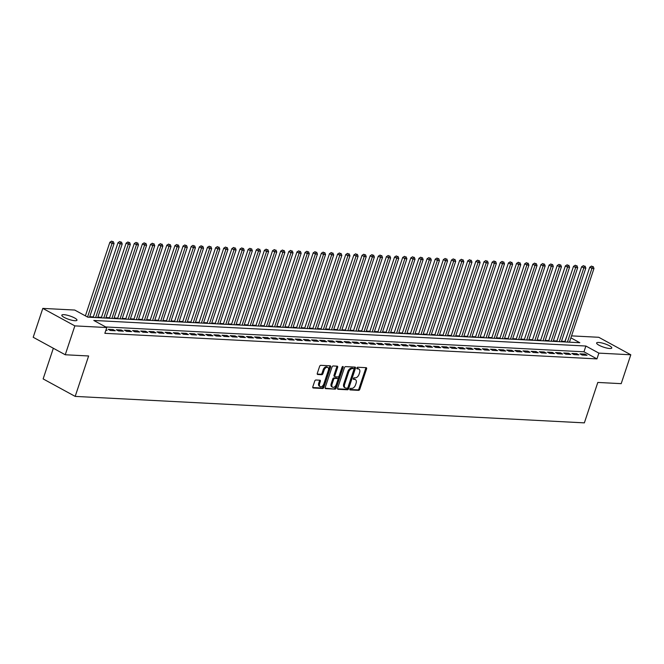 <?xml version="1.0" encoding="UTF-8"?>
<svg xmlns="http://www.w3.org/2000/svg" width="664" height="664" viewBox="0 0 664 664"><rect width="100%" height="100%" fill="white"/><g stroke="black" fill="none" stroke-linecap="round" stroke-linejoin="round"><path stroke-width="1" d="M349.845 389.087A0.855 0.523 118.6 0 0 350.135 389.917L358.618 390.357A1.228 0.755 118.6 0 0 359.797 389.262L366.586 368.852A1.228 0.755 118.6 0 0 366.379 367.74A1.228 0.755 118.6 0 0 366.163 367.682L357.68 367.242A0.855 0.523 118.6 0 0 357.157 368.827L358.253 368.885A3.926 2.407 118.6 0 1 358.925 369.068A3.926 2.407 118.6 0 1 359.597 372.645L359.033 374.347A3.926 2.407 118.6 0 1 355.273 377.841L354.178 377.783A0.855 0.523 118.6 0 0 353.646 379.368L354.742 379.426A3.926 2.407 118.6 0 1 355.414 379.609A3.926 2.407 118.6 0 1 356.095 383.186L355.531 384.888A3.926 2.407 118.6 0 1 351.762 388.382L350.667 388.324A0.855 0.523 118.6 0 0 349.845 389.087M63.86 314.661A7.993 1.784 -161.6 0 1 72.459 316.935A7.993 1.784 -161.6 0 1 76.983 320.214A7.993 1.784 -161.6 0 1 74.949 320.712A7.993 1.784 -161.6 0 1 66.342 318.446A7.993 1.784 -161.6 0 1 61.818 315.168A7.993 1.784 -161.6 0 1 63.86 314.661M598.662 342.458A7.993 1.784 -161.6 0 1 607.261 344.732A7.993 1.784 -161.6 0 1 611.785 348.011A7.993 1.784 -161.6 0 1 609.743 348.509A7.993 1.784 -161.6 0 1 601.144 346.243A7.993 1.784 -161.6 0 1 596.621 342.964A7.993 1.784 -161.6 0 1 598.662 342.458M315.89 379.999A1.228 0.755 118.6 0 0 314.719 381.094L312.81 386.822A1.228 0.755 118.6 0 0 313.026 387.934A1.228 0.755 118.6 0 0 313.234 387.992L322.654 388.481A1.228 0.755 118.6 0 0 323.833 387.394L330.622 366.984A1.228 0.755 118.6 0 0 330.406 365.872A1.228 0.755 118.6 0 0 330.199 365.814L320.778 365.324A1.228 0.755 118.6 0 0 319.6 366.412L317.301 373.326A1.228 0.755 118.6 0 0 317.508 374.446A1.228 0.755 118.6 0 0 317.724 374.504L321.749 374.712A1.228 0.755 118.6 0 0 322.928 373.624L324.073 370.188A3.279 2.009 118.6 0 1 327.775 367.424A3.279 2.009 118.6 0 1 328.34 370.412L323.874 383.85A3.279 2.009 118.6 0 1 320.164 386.614A3.279 2.009 118.6 0 1 319.6 383.626L320.347 381.385A1.228 0.755 118.6 0 0 320.131 380.273A1.228 0.755 118.6 0 0 319.923 380.215L315.89 379.999M571.555 335.876L598.754 337.287L630.8 354.783L621.197 383.659L597.808 382.439L584.361 422.868L75.181 396.4L88.627 355.979L65.246 354.759L74.849 325.883L42.803 308.395L74.733 310.055L87.723 317.143L579.821 342.724L570.899 337.851M630.8 354.783L598.878 353.123L585.88 346.027L93.782 320.455L106.779 327.543L74.849 325.883M106.779 327.543L104.854 333.32L596.953 358.9L598.878 353.123M337.644 388.108A1.228 0.755 118.6 0 0 337.851 389.228A1.228 0.755 118.6 0 0 338.067 389.287L347.488 389.776A1.228 0.755 118.6 0 0 348.658 388.681L355.447 368.279A1.228 0.755 118.6 0 0 355.24 367.159A1.228 0.755 118.6 0 0 355.024 367.101L345.604 366.611A1.228 0.755 118.6 0 0 344.433 367.707L337.644 388.108M335.071 389.129L325.651 388.639A1.228 0.755 118.6 0 1 325.435 388.581A1.228 0.755 118.6 0 1 325.227 387.469L332.017 367.059A1.228 0.755 118.6 0 1 333.195 365.964L337.221 366.179A1.228 0.755 118.6 0 1 337.436 366.237A1.228 0.755 118.6 0 1 337.644 367.35L334.888 375.625A1.228 0.755 118.6 0 0 335.104 376.745A1.228 0.755 118.6 0 0 335.312 376.803L337.984 376.944A1.228 0.755 118.6 0 0 339.163 375.849L342.026 367.233A0.855 0.523 118.6 0 1 343.147 367.292L336.241 388.042A1.228 0.755 118.6 0 1 335.071 389.129L325.169 388.191M582.137 355.024L587.017 355.281L584.851 354.095L579.971 353.846L582.137 355.024M574.003 354.601L578.884 354.858L576.717 353.671L571.837 353.422L574.003 354.601M565.869 354.178L570.749 354.435L568.583 353.248L563.703 352.999L565.869 354.178M557.735 353.754L562.615 354.012L560.449 352.833L555.569 352.576L557.735 353.754M549.601 353.331L554.481 353.588L552.315 352.41L547.435 352.152L549.601 353.331M541.467 352.908L546.347 353.165L544.181 351.986L539.301 351.729L541.467 352.908M533.333 352.493L538.214 352.742L536.047 351.563L531.167 351.306L533.333 352.493M525.199 352.069L530.079 352.318L527.913 351.14L523.033 350.882L525.199 352.069M517.065 351.646L521.946 351.895L519.779 350.716L514.899 350.459L517.065 351.646M508.931 351.223L513.811 351.472L511.645 350.293L506.765 350.036L508.931 351.223M500.797 350.799L505.677 351.048L503.511 349.87L498.631 349.613L500.797 350.799M492.663 350.376L497.543 350.625L495.377 349.447L490.497 349.189L492.663 350.376M484.529 349.953L489.409 350.202L487.243 349.023L482.363 348.774L484.529 349.953M476.395 349.53L481.276 349.787L479.109 348.6L474.229 348.351L476.395 349.53M468.261 349.106L473.141 349.364L470.975 348.177L466.095 347.928L468.261 349.106M460.127 348.683L465.007 348.94L462.841 347.753L457.961 347.504L460.127 348.683M451.993 348.26L456.874 348.517L454.707 347.33L449.827 347.081L451.993 348.26M443.859 347.836L448.739 348.094L446.573 346.907L441.693 346.658L443.859 347.836M435.725 347.413L440.606 347.67L438.439 346.483L433.559 346.234L435.725 347.413M427.591 346.99L432.471 347.247L430.305 346.068L425.425 345.811L427.591 346.99M419.457 346.567L424.337 346.824L422.171 345.645L417.291 345.388L419.457 346.567M411.323 346.143L416.203 346.401L414.037 345.222L409.157 344.965L411.323 346.143M403.189 345.728L408.069 345.977L405.903 344.799L401.023 344.541L403.189 345.728M395.055 345.305L399.935 345.554L397.769 344.375L392.889 344.118L395.055 345.305M386.921 344.882L391.801 345.131L389.635 343.952L384.755 343.695L386.921 344.882M378.787 344.458L383.667 344.707L381.501 343.529L376.621 343.271L378.787 344.458M370.653 344.035L375.533 344.284L373.367 343.105L368.487 342.848L370.653 344.035M362.519 343.612L367.399 343.861L365.233 342.682L360.353 342.425L362.519 343.612M354.385 343.188L359.265 343.437L357.099 342.259L352.219 342.01L354.385 343.188M346.251 342.765L351.132 343.022L348.965 341.836L344.085 341.587L346.251 342.765M338.117 342.342L342.998 342.599L340.831 341.412L335.951 341.163L338.117 342.342M329.983 341.918L334.863 342.176L332.697 340.989L327.817 340.74L329.983 341.918M321.849 341.495L326.729 341.752L324.563 340.566L319.683 340.317L321.849 341.495M313.715 341.072L318.596 341.329L316.429 340.142L311.549 339.893L313.715 341.072M305.581 340.649L310.462 340.906L308.295 339.719L303.415 339.47L305.581 340.649M297.447 340.225L302.327 340.483L300.161 339.304L295.281 339.047L297.447 340.225M289.313 339.802L294.193 340.059L292.027 338.881L287.147 338.623L289.313 339.802M281.179 339.379L286.059 339.636L283.893 338.457L279.013 338.2L281.179 339.379M273.045 338.964L277.925 339.213L275.759 338.034L270.879 337.777L273.045 338.964M264.911 338.54L269.791 338.789L267.625 337.611L262.745 337.353L264.911 338.54M256.777 338.117L261.657 338.366L259.491 337.188L254.611 336.93L256.777 338.117M248.643 337.694L253.523 337.943L251.357 336.764L246.477 336.507L248.643 337.694M240.509 337.271L245.389 337.519L243.223 336.341L238.343 336.084L240.509 337.271M232.375 336.847L237.256 337.096L235.089 335.918L230.209 335.66L232.375 336.847M224.241 336.424L229.121 336.681L226.955 335.494L222.083 335.245L224.241 336.424M216.107 336.001L220.987 336.258L218.829 335.071L213.949 334.822L216.107 336.001M207.973 335.577L212.853 335.835L210.695 334.648L205.815 334.399L207.973 335.577M199.839 335.154L204.719 335.411L202.561 334.224L197.681 333.975L199.839 335.154M191.705 334.731L196.585 334.988L194.427 333.801L189.547 333.552L191.705 334.731M183.571 334.307L188.452 334.565L186.293 333.378L181.413 333.129L183.571 334.307M175.437 333.884L180.317 334.141L178.16 332.963L173.279 332.706L175.437 333.884M167.303 333.461L172.183 333.718L170.025 332.539L165.145 332.282L167.303 333.461M159.177 333.037L164.058 333.295L161.892 332.116L157.011 331.859L159.177 333.037M151.043 332.623L155.924 332.871L153.757 331.693L148.877 331.436L151.043 332.623M142.909 332.199L147.79 332.448L145.623 331.27L140.743 331.012L142.909 332.199M134.775 331.776L139.656 332.025L137.489 330.846L132.609 330.589L134.775 331.776M126.641 331.353L131.522 331.602L129.355 330.423L124.475 330.166L126.641 331.353M118.507 330.929L123.388 331.178L121.222 330L116.341 329.742L118.507 330.929M110.373 330.506L115.254 330.755L113.087 329.576L108.207 329.319L110.373 330.506M596.953 358.9L583.963 351.804L105.684 326.945M106.041 329.751L107.12 330.332L105.866 330.274M565.056 341.487L561.495 341.23M556.947 340.989L553.361 340.806M548.813 340.566L545.227 340.383M540.679 340.151L537.093 339.96M532.545 339.727L528.967 339.536M524.419 339.304L520.833 339.113M516.285 338.881L512.699 338.69M508.151 338.457L504.565 338.267M500.017 338.034L496.431 337.843M491.883 337.611L488.297 337.42M483.749 337.188L480.163 337.005M475.615 336.764L472.029 336.582M467.481 336.341L463.895 336.158M459.347 335.918L455.761 335.735M451.213 335.494L447.627 335.312M443.079 335.071L439.493 334.888M434.945 334.648L431.359 334.465M426.811 334.224L423.225 334.042M418.677 333.809L415.091 333.618M410.543 333.386L406.957 333.195M402.409 332.963L398.823 332.772M394.275 332.539L390.689 332.349M386.141 332.116L382.555 331.925M378.007 331.693L374.421 331.502M369.873 331.27L366.287 331.079M361.739 330.846L358.153 330.664M353.605 330.423L350.019 330.24M345.471 330L341.885 329.817M337.337 329.576L333.751 329.394M329.203 329.153L325.617 328.971M321.069 328.73L317.483 328.547M312.935 328.306L309.349 328.124M304.801 327.883L301.215 327.701M296.667 327.46L293.081 327.277M288.533 327.045L284.947 326.854M280.399 326.622L276.813 326.431M272.265 326.198L268.679 326.007M264.131 325.775L260.545 325.584M255.997 325.352L252.411 325.161M247.863 324.928L244.277 324.738M239.729 324.505L236.143 324.314M231.595 324.082L228.009 323.899M223.461 323.658L219.875 323.476M215.327 323.235L211.741 323.053M207.193 322.812L203.607 322.629M199.059 322.389L195.473 322.206M190.925 321.965L187.339 321.783M182.791 321.542L179.205 321.359M174.657 321.119L171.071 320.936M166.523 320.704L162.937 320.513M158.389 320.28L154.803 320.089M150.255 319.857L146.669 319.666M142.121 319.434L138.535 319.243M133.987 319.01L130.401 318.82M125.853 318.587L122.267 318.396M117.719 318.164L114.133 317.973M109.585 317.741L105.999 317.55M101.451 317.317L97.865 317.135M93.317 316.894L89.731 316.711M53.336 348.26L43.135 378.912L75.181 396.4M65.246 354.759L33.2 337.271L42.803 308.395M564.906 341.404L567.006 335.644M583.963 351.804L585.88 346.027M584.851 354.095L584.503 355.149M576.717 353.671L576.369 354.725M568.583 353.248L568.235 354.302M560.449 352.833L560.101 353.879M552.315 352.41L551.967 353.456M544.181 351.986L543.833 353.032M536.047 351.563L535.699 352.609M527.913 351.14L527.565 352.186M519.779 350.716L519.431 351.762M511.645 350.293L511.297 351.347M503.511 349.87L503.163 350.924M495.377 349.447L495.029 350.501M487.243 349.023L486.895 350.077M479.109 348.6L478.761 349.654M470.975 348.177L470.627 349.231M462.841 347.753L462.493 348.808M454.707 347.33L454.359 348.384M446.573 346.907L446.225 347.961M438.439 346.483L438.091 347.538M430.305 346.068L429.957 347.114M422.171 345.645L421.823 346.691M414.037 345.222L413.689 346.268M405.903 344.799L405.555 345.844M397.769 344.375L397.421 345.421M389.635 343.952L389.287 344.998M381.501 343.529L381.153 344.583M373.367 343.105L373.019 344.159M365.233 342.682L364.885 343.736M357.099 342.259L356.751 343.313M348.965 341.836L348.617 342.89M340.831 341.412L340.483 342.466M332.697 340.989L332.349 342.043M324.563 340.566L324.215 341.62M316.429 340.142L316.081 341.196M308.295 339.719L307.947 340.773M300.161 339.304L299.813 340.35M292.027 338.881L291.679 339.926M283.893 338.457L283.545 339.503M275.759 338.034L275.411 339.08M267.625 337.611L267.277 338.657M259.491 337.188L259.143 338.242M251.357 336.764L251.009 337.818M243.223 336.341L242.875 337.395M235.089 335.918L234.741 336.972M226.955 335.494L226.607 336.548M218.829 335.071L218.473 336.125M210.695 334.648L210.339 335.702M202.561 334.224L202.205 335.278M194.427 333.801L194.071 334.855M186.293 333.378L185.937 334.432M178.16 332.963L177.803 334.009M170.025 332.539L169.669 333.585M161.892 332.116L161.543 333.162M153.757 331.693L153.409 332.739M145.623 331.27L145.275 332.315M137.489 330.846L137.141 331.892M129.355 330.423L129.007 331.477M121.222 330L120.873 331.054M113.087 329.576L112.739 330.63M355.414 379.609L354.551 379.136A3.926 2.407 118.6 0 0 353.879 378.953L354.742 379.426M353.289 378.92L353.879 378.953M358.925 369.068L358.062 368.595A3.926 2.407 118.6 0 0 357.39 368.412L358.253 368.885M356.8 368.379L357.39 368.412M349.787 389.469L357.755 389.884A1.228 0.755 118.6 0 0 358.933 388.789L365.723 368.379A1.228 0.755 118.6 0 0 365.781 367.657M337.586 388.83L346.616 389.303A1.228 0.755 118.6 0 0 347.795 388.208L354.584 367.806A1.228 0.755 118.6 0 0 354.642 367.084M347.131 388.141A0.855 0.523 118.6 0 0 347.961 387.378L353.92 369.466A0.855 0.523 118.6 0 0 353.621 368.644L352.468 368.586A3.926 2.407 118.6 0 0 348.7 372.081L344.633 384.323A3.926 2.407 118.6 0 0 345.305 387.901A3.926 2.407 118.6 0 0 345.977 388.083L347.131 388.141M353.016 368.312A0.855 0.523 118.6 0 0 352.758 368.171L353.621 368.644M345.305 387.901L344.442 387.427A3.926 2.407 118.6 0 1 343.761 383.85L347.836 371.608A3.926 2.407 118.6 0 1 351.596 368.113L352.758 368.171M334.448 376.33A1.228 0.755 118.6 0 1 334.233 376.272A1.228 0.755 118.6 0 1 334.025 375.152L336.781 366.877A1.228 0.755 118.6 0 0 336.839 366.154M334.199 388.656A1.228 0.755 118.6 0 0 335.378 387.568L342.284 366.818A0.855 0.523 118.6 0 0 342.3 366.769M332.033 384.215A3.279 2.009 118.6 0 0 332.598 387.203A3.279 2.009 118.6 0 0 336.308 384.439L337.885 379.7A1.228 0.755 118.6 0 0 337.669 378.588A1.228 0.755 118.6 0 0 337.461 378.53L334.789 378.389A1.228 0.755 118.6 0 0 333.61 379.484L332.033 384.215L331.17 383.742A3.279 2.009 118.6 0 0 331.734 386.73L332.598 387.203M336.963 378.256A1.228 0.755 118.6 0 0 336.806 378.115A1.228 0.755 118.6 0 0 336.59 378.057L337.461 378.53M331.17 383.742L332.747 379.011A1.228 0.755 118.6 0 1 333.917 377.916L336.59 378.057M320.164 386.614L319.301 386.141A3.279 2.009 118.6 0 1 318.737 383.153L319.484 380.912A1.228 0.755 118.6 0 0 319.542 380.19M327.775 367.424L326.912 366.951A3.279 2.009 118.6 0 0 323.202 369.715L324.073 370.188M317.243 374.048L320.886 374.239A1.228 0.755 118.6 0 0 322.065 373.151L323.202 369.715M312.752 387.544L321.791 388.008A1.228 0.755 118.6 0 0 322.961 386.921L329.751 366.511A1.228 0.755 118.6 0 0 329.809 365.789M569.455 342.184L593.973 268.48L591.939 268.372L589.773 267.194L564.906 341.943M592.404 266.546L591.533 266.073L592.404 266.546L591.939 268.372L567.421 342.076M593.218 266.588L593.973 268.48M589.773 267.194L591.533 266.073M561.321 341.761L585.839 268.057L583.805 267.949L581.639 266.77L556.772 341.52M584.27 266.123L583.399 265.65L584.27 266.123L583.805 267.949L559.287 341.653M585.084 266.173L585.839 268.057M581.639 266.77L583.399 265.65M553.187 341.337L577.705 267.633L575.671 267.526L573.505 266.347L548.638 341.097M576.136 265.7L575.265 265.235L576.136 265.7L575.671 267.526L551.153 341.23M576.95 265.749L577.705 267.633M573.505 266.347L575.265 265.235M545.053 340.914L569.571 267.21L567.537 267.102L565.371 265.924L540.504 340.682M568.002 265.285L567.131 264.812L568.002 265.285L567.537 267.102L543.019 340.806M568.816 265.326L569.571 267.21M565.371 265.924L567.131 264.812M536.919 340.491L561.437 266.787L559.403 266.679L557.237 265.5L532.37 340.258M559.868 264.861L558.997 264.388L559.868 264.861L559.403 266.679L534.885 340.383M560.682 264.903L561.437 266.787M557.237 265.5L558.997 264.388M528.785 340.068L553.303 266.364L551.269 266.256L549.103 265.077L524.236 339.835M551.734 264.438L550.863 263.965L551.734 264.438L551.269 266.256L526.751 339.96M552.548 264.479L553.303 266.364M549.103 265.077L550.863 263.965M520.651 339.644L545.169 265.94L543.135 265.841L540.969 264.654L516.102 339.412M543.6 264.015L542.729 263.542L543.6 264.015L543.135 265.841L518.617 339.536M544.414 264.056L545.169 265.94M540.969 264.654L542.729 263.542M512.517 339.221L537.035 265.517L535.001 265.417L532.835 264.231L507.968 338.989M535.466 263.591L534.595 263.118L535.466 263.591L535.001 265.417L510.483 339.121M536.28 263.633L537.035 265.517M532.835 264.231L534.595 263.118M504.383 338.798L528.901 265.094L526.867 264.994L524.701 263.807L499.834 338.565M527.332 263.168L526.461 262.695L527.332 263.168L526.867 264.994L502.349 338.698M528.146 263.21L528.901 265.094M524.701 263.807L526.461 262.695M496.249 338.374L520.767 264.67L518.733 264.571L516.567 263.384L491.7 338.142M519.198 262.745L518.327 262.272L519.198 262.745L518.733 264.571L494.215 338.275M520.012 262.786L520.767 264.67M516.567 263.384L518.327 262.272M488.115 337.951L512.633 264.255L510.599 264.147L508.433 262.961L483.566 337.719M511.064 262.322L510.193 261.848L511.064 262.322L510.599 264.147L486.081 337.851M511.878 262.363L512.633 264.255M508.433 262.961L510.193 261.848M479.981 337.536L504.499 263.832L502.465 263.724L500.299 262.537L475.432 337.295M502.93 261.898L502.059 261.425L502.93 261.898L502.465 263.724L477.947 337.428M503.744 261.94L504.499 263.832M500.299 262.537L502.059 261.425M471.847 337.113L496.365 263.409L494.331 263.301L492.165 262.122L467.298 336.872M494.796 261.475L493.925 261.002L494.796 261.475L494.331 263.301L469.813 337.005M495.61 261.516L496.365 263.409M492.165 262.122L493.925 261.002M463.713 336.689L488.231 262.986L486.197 262.878L484.031 261.699L459.164 336.449M486.662 261.052L485.791 260.578L486.662 261.052L486.197 262.878L461.679 336.582M487.476 261.093L488.231 262.986M484.031 261.699L485.791 260.578M455.579 336.266L480.097 262.562L478.063 262.454L475.897 261.276L451.03 336.026M478.528 260.628L477.657 260.155L478.528 260.628L478.063 262.454L453.545 336.158M479.342 260.67L480.097 262.562M475.897 261.276L477.657 260.155M447.445 335.843L471.963 262.139L469.929 262.031L467.763 260.852L442.896 335.602M470.394 260.205L469.523 259.732L470.394 260.205L469.929 262.031L445.411 335.735M471.208 260.246L471.963 262.139M467.763 260.852L469.523 259.732M439.311 335.42L463.829 261.716L461.795 261.608L459.637 260.429L434.762 335.179M462.26 259.782L461.389 259.309L462.26 259.782L461.795 261.608L437.277 335.312M463.074 259.823L463.829 261.716M459.637 260.429L461.389 259.309M431.177 334.996L455.695 261.292L453.661 261.184L451.503 260.006L426.628 334.756M454.126 259.358L453.255 258.885L454.126 259.358L453.661 261.184L429.143 334.888M454.94 259.408L455.695 261.292M451.503 260.006L453.255 258.885M423.043 334.573L447.561 260.869L445.527 260.761L443.369 259.582L418.494 334.341M445.992 258.935L445.121 258.47L445.992 258.935L445.527 260.761L421.009 334.465M446.806 258.985L447.561 260.869M443.369 259.582L445.121 258.47M414.909 334.15L439.427 260.446L437.393 260.338L435.235 259.159L410.36 333.917M437.858 258.52L436.995 258.047L437.858 258.52L437.393 260.338L412.875 334.042M438.672 258.562L439.427 260.446M435.235 259.159L436.995 258.047M406.775 333.726L431.293 260.022L429.259 259.914L427.101 258.736L402.226 333.494M429.724 258.097L428.861 257.624L429.724 258.097L429.259 259.914L404.741 333.618M430.538 258.138L431.293 260.022M427.101 258.736L428.861 257.624M398.641 333.303L423.159 259.599L421.125 259.491L418.967 258.313L394.101 333.071M421.59 257.673L420.727 257.2L421.59 257.673L421.125 259.491L396.607 333.195M422.404 257.715L423.159 259.599M418.967 258.313L420.727 257.2M390.515 332.88L415.025 259.176L412.991 259.076L410.833 257.889L385.967 332.647M413.456 257.25L412.593 256.777L413.456 257.25L412.991 259.076L388.481 332.78M414.27 257.292L415.025 259.176M410.833 257.889L412.593 256.777M382.381 332.457L406.899 258.752L404.866 258.653L402.699 257.466L377.833 332.224M405.322 256.827L404.459 256.354L405.322 256.827L404.866 258.653L380.347 332.357M406.136 256.868L406.899 258.752M402.699 257.466L404.459 256.354M374.247 332.033L398.765 258.329L396.732 258.23L394.565 257.043L369.699 331.801M397.188 256.404L396.325 255.93L397.188 256.404L396.732 258.23L372.213 331.934M398.002 256.445L398.765 258.329M394.565 257.043L396.325 255.93M366.113 331.61L390.631 257.906L388.598 257.806L386.431 256.619L361.565 331.377M389.054 255.98L388.191 255.507L389.054 255.98L388.598 257.806L364.079 331.51M389.868 256.022L390.631 257.906M386.431 256.619L388.191 255.507M357.979 331.195L382.497 257.491L380.464 257.383L378.297 256.196L353.431 330.954M380.92 255.557L380.057 255.084L380.92 255.557L380.464 257.383L355.945 331.087M381.734 255.598L382.497 257.491M378.297 256.196L380.057 255.084M349.845 330.772L374.363 257.068L372.33 256.96L370.163 255.773L345.297 330.531M372.786 255.134L371.923 254.661L372.786 255.134L372.33 256.96L347.811 330.664M373.6 255.175L374.363 257.068M370.163 255.773L371.923 254.661M341.711 330.348L366.229 256.644L364.196 256.536L362.029 255.358L337.163 330.108M364.652 254.71L363.789 254.237L364.652 254.71L364.196 256.536L339.678 330.24M365.466 254.752L366.229 256.644M362.029 255.358L363.789 254.237M333.577 329.925L358.095 256.221L356.062 256.113L353.895 254.934L329.029 329.684M356.518 254.287L355.655 253.814L356.518 254.287L356.062 256.113L331.543 329.817M357.332 254.329L358.095 256.221M353.895 254.934L355.655 253.814M325.443 329.502L349.961 255.798L347.928 255.69L345.761 254.511L320.895 329.261M348.384 253.864L347.521 253.391L348.384 253.864L347.928 255.69L323.409 329.394M349.198 253.905L349.961 255.798M345.761 254.511L347.521 253.391M317.309 329.078L341.827 255.374L339.794 255.267L337.627 254.088L312.761 328.838M340.25 253.441L339.387 252.967L340.25 253.441L339.794 255.267L315.276 328.971M341.064 253.482L341.827 255.374M337.627 254.088L339.387 252.967M309.175 328.655L333.693 254.951L331.66 254.843L329.493 253.665L304.627 328.414M332.116 253.017L331.253 252.544L332.116 253.017L331.66 254.843L307.142 328.547M332.93 253.059L333.693 254.951M329.493 253.665L331.253 252.544M301.041 328.232L325.559 254.528L323.526 254.42L321.359 253.241L296.493 327.991M323.982 252.594L323.119 252.129L323.982 252.594L323.526 254.42L299.007 328.124M324.796 252.644L325.559 254.528M321.359 253.241L323.119 252.129M292.907 327.808L317.425 254.104L315.392 253.997L313.225 252.818L288.359 327.576M315.848 252.179L314.985 251.706L315.848 252.179L315.392 253.997L290.873 327.701M316.662 252.22L317.425 254.104M313.225 252.818L314.985 251.706M284.773 327.385L309.291 253.681L307.258 253.573L305.091 252.395L280.225 327.153M307.714 251.756L306.851 251.282L307.714 251.756L307.258 253.573L282.739 327.277M308.528 251.797L309.291 253.681M305.091 252.395L306.851 251.282M276.639 326.962L301.157 253.258L299.124 253.15L296.957 251.971L272.091 326.729M299.58 251.332L298.717 250.859L299.58 251.332L299.124 253.15L274.606 326.854M300.394 251.374L301.157 253.258M296.957 251.971L298.717 250.859M268.505 326.539L293.023 252.835L290.99 252.735L288.823 251.548L263.957 326.306M291.446 250.909L290.583 250.436L291.446 250.909L290.99 252.735L266.471 326.431M292.26 250.951L293.023 252.835M288.823 251.548L290.583 250.436M260.371 326.115L284.889 252.411L282.856 252.312L280.689 251.125L255.823 325.883M283.312 250.486L282.449 250.013L283.312 250.486L282.856 252.312L258.337 326.016M284.126 250.527L284.889 252.411M280.689 251.125L282.449 250.013M252.237 325.692L276.755 251.988L274.722 251.888L272.555 250.702L247.689 325.46M275.178 250.062L274.315 249.589L275.178 250.062L274.722 251.888L250.203 325.592M275.992 250.104L276.755 251.988M272.555 250.702L274.315 249.589M244.103 325.269L268.621 251.565L266.588 251.465L264.421 250.278L239.555 325.036M267.044 249.639L266.181 249.166L267.044 249.639L266.588 251.465L242.069 325.169M267.858 249.681L268.621 251.565M264.421 250.278L266.181 249.166M235.969 324.845L260.487 251.15L258.454 251.042L256.287 249.855L231.421 324.613M258.91 249.216L258.047 248.743L258.91 249.216L258.454 251.042L233.936 324.746M259.724 249.257L260.487 251.15M256.287 249.855L258.047 248.743M227.835 324.43L252.353 250.726L250.32 250.618L248.153 249.432L223.287 324.19M250.776 248.792L249.913 248.319L250.776 248.792L250.32 250.618L225.802 324.322M251.59 248.834L252.353 250.726M248.153 249.432L249.913 248.319M219.701 324.007L244.219 250.303L242.186 250.195L240.019 249.017L215.153 323.766M242.642 248.369L241.779 247.896L242.642 248.369L242.186 250.195L217.667 323.899M243.456 248.411L244.219 250.303M240.019 249.017L241.779 247.896M211.567 323.584L236.085 249.88L234.052 249.772L231.885 248.593L207.019 323.343M234.508 247.946L233.645 247.473L234.508 247.946L234.052 249.772L209.533 323.476M235.322 247.987L236.085 249.88M231.885 248.593L233.645 247.473M203.433 323.161L227.951 249.457L225.918 249.349L223.751 248.17L198.885 322.92M226.374 247.523L225.511 247.049L226.374 247.523L225.918 249.349L201.399 323.053M227.188 247.564L227.951 249.457M223.751 248.17L225.511 247.049M195.299 322.737L219.817 249.033L217.784 248.925L215.617 247.747L190.751 322.496M218.24 247.099L217.377 246.626L218.24 247.099L217.784 248.925L193.265 322.629M219.054 247.141L219.817 249.033M215.617 247.747L217.377 246.626M187.165 322.314L211.683 248.61L209.65 248.502L207.483 247.323L182.617 322.073M210.106 246.676L209.243 246.203L210.106 246.676L209.65 248.502L185.131 322.206M210.92 246.718L211.683 248.61M207.483 247.323L209.243 246.203M179.031 321.891L203.549 248.187L201.516 248.079L199.349 246.9L174.483 321.65M201.972 246.253L201.109 245.78L201.972 246.253L201.516 248.079L176.998 321.783M202.786 246.302L203.549 248.187M199.349 246.9L201.109 245.78M170.897 321.467L195.415 247.763L193.382 247.655L191.215 246.477L166.349 321.235M193.838 245.829L192.975 245.365L193.838 245.829L193.382 247.655L168.863 321.359M194.652 245.879L195.415 247.763M191.215 246.477L192.975 245.365M162.763 321.044L187.281 247.34L185.248 247.232L183.081 246.053L158.215 320.812M185.704 245.414L184.841 244.941L185.704 245.414L185.248 247.232L160.73 320.936M186.518 245.456L187.281 247.34M183.081 246.053L184.841 244.941M154.629 320.621L179.147 246.917L177.114 246.809L174.947 245.63L150.081 320.388M177.57 244.991L176.707 244.518L177.57 244.991L177.114 246.809L152.595 320.513M178.384 245.033L179.147 246.917M174.947 245.63L176.707 244.518M146.495 320.197L171.013 246.493L168.98 246.386L166.813 245.207L141.947 319.965M169.436 244.568L168.573 244.095L169.436 244.568L168.98 246.386L144.462 320.089M170.25 244.609L171.013 246.493M166.813 245.207L168.573 244.095M138.361 319.774L162.879 246.07L160.846 245.971L158.679 244.784L133.813 319.542M161.302 244.144L160.439 243.671L161.302 244.144L160.846 245.971L136.327 319.674M162.116 244.186L162.879 246.07M158.679 244.784L160.439 243.671M130.227 319.351L154.745 245.647L152.712 245.547L150.545 244.36L125.679 319.118M153.168 243.721L152.305 243.248L153.168 243.721L152.712 245.547L128.193 319.251M153.982 243.763L154.745 245.647M150.545 244.36L152.305 243.248M122.093 318.928L146.611 245.223L144.578 245.124L142.411 243.937L117.545 318.695M145.034 243.298L144.171 242.825L145.034 243.298L144.578 245.124L120.059 318.828M145.848 243.339L146.611 245.223M142.411 243.937L144.171 242.825M113.959 318.504L138.477 244.8L136.444 244.701L134.277 243.514L109.411 318.272M136.908 242.875L136.037 242.401L136.908 242.875L136.444 244.701L111.925 318.405M137.714 242.916L138.477 244.8M134.277 243.514L136.037 242.401M105.825 318.081L130.343 244.385L128.31 244.277L126.143 243.09L101.277 317.849M128.774 242.451L127.903 241.978L128.774 242.451L128.31 244.277L103.791 317.981M129.588 242.493L130.343 244.385M126.143 243.09L127.903 241.978M97.691 317.666L122.209 243.962L120.176 243.854L118.009 242.667L93.143 317.425M120.64 242.028L119.769 241.555L120.64 242.028L120.176 243.854L95.657 317.558M121.454 242.069L122.209 243.962M118.009 242.667L119.769 241.555M89.557 317.243L114.075 243.539L112.042 243.431L109.875 242.252L85.39 315.873M112.507 241.605L111.635 241.132L112.507 241.605L112.042 243.431L87.548 317.052M113.32 241.646L114.075 243.539M109.875 242.252L111.635 241.132M365.723 368.379L366.586 368.852M358.933 388.789L359.797 389.262M357.755 389.884L358.618 390.357M354.584 367.806L355.447 368.279M347.795 388.208L348.658 388.681M346.616 389.303L347.488 389.776M351.596 368.113L352.468 368.586M347.836 371.608L348.7 372.081M343.761 383.85L344.633 384.323M336.781 366.877L337.644 367.35M334.025 375.152L334.888 375.625M342.284 366.818L343.147 367.292M335.378 387.568L336.241 388.042M333.917 377.916L334.789 378.389M332.747 379.011L333.61 379.484M319.484 380.912L320.347 381.385M318.737 383.153L319.6 383.626M322.065 373.151L322.928 373.624M320.886 374.239L321.749 374.712M329.751 366.511L330.622 366.984M322.961 386.921L323.833 387.394M321.791 388.008L322.654 388.481M352.899 368.213L353.771 368.686M334.233 376.272L335.104 376.745M336.806 378.115L337.669 378.588"/></g></svg>
